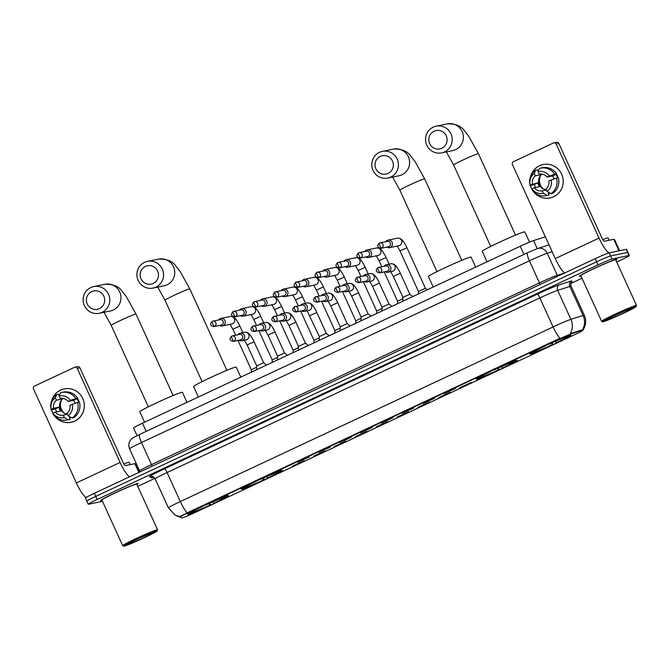 <?xml version="1.0" encoding="UTF-8"?>
<svg xmlns="http://www.w3.org/2000/svg" width="670" height="670" viewBox="0 0 670 670"><rect width="100%" height="100%" fill="white"/><g stroke="black" fill="none" stroke-linecap="round" stroke-linejoin="round"><path stroke-width="1" d="M516.662 360.41A22.571 1.106 155.5 0 0 494.058 369.756A22.571 1.106 155.5 0 0 476.135 379.128A22.571 1.106 155.5 0 0 476.688 379.136A22.571 1.106 155.5 0 0 499.292 369.781A22.571 1.106 155.5 0 0 517.215 360.41A22.571 1.106 155.5 0 0 516.662 360.41M281.802 470.424A22.571 1.106 155.5 0 0 259.198 479.779A22.571 1.106 155.5 0 0 241.275 489.15A22.571 1.106 155.5 0 0 241.828 489.15A22.571 1.106 155.5 0 0 264.432 479.804A22.571 1.106 155.5 0 0 282.355 470.432A22.571 1.106 155.5 0 0 281.802 470.424M228.026 495.616A22.571 1.106 155.5 0 0 205.422 504.971A22.571 1.106 155.5 0 0 187.5 514.342A22.571 1.106 155.5 0 0 188.052 514.342A22.571 1.106 155.5 0 0 210.656 504.987A22.571 1.106 155.5 0 0 228.579 495.616A22.571 1.106 155.5 0 0 228.026 495.616M570.438 335.218A22.571 1.106 155.5 0 0 547.834 344.573A22.571 1.106 155.5 0 0 529.911 353.944A22.571 1.106 155.5 0 0 530.464 353.944A22.571 1.106 155.5 0 0 553.068 344.589A22.571 1.106 155.5 0 0 570.991 335.218A22.571 1.106 155.5 0 0 570.438 335.218M444.151 393.709L455.617 388.399L444.151 393.709M423.264 403.491L434.73 398.189L423.264 403.491M402.368 413.281L413.834 407.971L402.368 413.281M381.481 423.063L392.947 417.762L381.481 423.063M360.586 432.854L372.051 427.544L360.586 432.854M339.698 442.635L351.164 437.334L339.698 442.635M318.803 452.426L330.268 447.116L318.803 452.426M297.916 462.208L309.373 456.906L297.916 462.208M459.695 387.762L471.161 382.453L459.695 387.762M438.8 397.545L450.265 392.243L438.8 397.545M417.913 407.335L429.378 402.025L417.913 407.335M397.017 417.117L408.482 411.816L397.017 417.117M376.13 426.907L387.587 421.597L376.13 426.907M355.234 436.689L366.699 431.388L355.234 436.689M334.347 446.48L345.804 441.17L334.347 446.48M313.451 456.262L324.916 450.96L313.451 456.262M292.564 466.052L304.021 460.742L292.564 466.052M582.054 330.494A11.499 0.561 -24.5 0 1 582.632 330.335A11.499 0.561 -24.5 0 1 582.908 330.335A11.499 0.561 -24.5 0 1 574.868 334.598L194.744 512.667A11.499 0.561 -24.5 0 1 181.88 517.944L180.255 517.064A11.499 0.561 -24.5 0 1 180.238 517.047A11.499 0.561 -24.5 0 1 188.278 512.776L559.09 339.079A11.499 0.561 -24.5 0 1 571.125 333.97L582.732 330M137.048 435.693L133.523 427.954A12.772 0.628 -24.5 0 1 133.523 427.954A12.772 0.628 -24.5 0 1 142.459 423.206L520.221 246.25A12.772 0.628 -24.5 0 1 533.588 240.572L545.372 236.828M615.839 260.102A20.653 1.005 155.5 0 0 617.045 259.148A20.653 1.005 155.5 0 0 616.534 259.139A20.653 1.005 155.5 0 0 595.848 267.698A20.653 1.005 155.5 0 0 579.45 276.274A20.653 1.005 155.5 0 0 579.96 276.274A20.653 1.005 155.5 0 0 580.965 275.998M136.915 484.452A20.653 1.005 155.5 0 0 138.12 483.489A20.653 1.005 155.5 0 0 137.61 483.489A20.653 1.005 155.5 0 0 116.923 492.04A20.653 1.005 155.5 0 0 100.525 500.616A20.653 1.005 155.5 0 0 101.036 500.624A20.653 1.005 155.5 0 0 102.041 500.339M582.414 329.866L582.414 329.866A14.908 13.794 72.4 0 0 583.076 315.495A17.035 0.829 -24.5 0 1 583.93 315.252A17.035 0.829 -24.5 0 1 584.349 315.26L571.116 286.224A17.035 0.829 155.5 0 0 570.698 286.224A17.035 0.829 155.5 0 0 569.852 286.459L557.666 290.336A17.035 0.829 155.5 0 0 539.844 297.907L167.081 472.526A17.035 0.829 155.5 0 0 155.164 478.849L153.363 476.906A4.255 4.255 -61.4 0 0 149.561 476.772A21.289 1.038 -24.5 0 1 164.418 468.841L537.189 294.222A21.289 1.038 -24.5 0 1 559.458 284.758L571.644 280.881A4.255 3.945 -107.6 0 0 569.852 286.459L583.076 315.495L570.899 319.364A14.908 13.794 72.4 0 1 570.27 333.668L581.794 329.933M616.702 261.995L620.395 260.27A12.772 0.628 155.5 0 0 629.331 255.53L627.916 252.431A12.772 0.628 155.5 0 0 627.606 252.431L610.563 255.948A12.772 0.628 155.5 0 0 596.56 261.803L95.768 496.395A12.772 0.628 155.5 0 0 86.832 501.135A12.772 0.628 155.5 0 0 87.142 501.135M180.238 517.047L179.987 516.486L188.111 512.399L559.919 338.266A14.908 3.124 64.9 0 1 553.077 326.935A17.035 0.829 -24.5 0 1 570.899 319.364L557.666 290.336A4.255 3.945 -107.6 0 1 559.458 284.758M137.777 486.345L154.887 478.33M570.865 283.477L581.995 278.259M629.331 255.53A12.772 0.628 155.5 0 0 629.013 255.53L611.978 259.047A12.772 0.628 155.5 0 0 597.975 264.901L97.175 499.493A12.772 0.628 155.5 0 0 88.239 504.234A12.772 0.628 155.5 0 0 88.557 504.234L102.502 501.353M609.156 252.85A12.772 0.628 155.5 0 0 595.153 258.704L94.353 493.296A12.772 0.628 155.5 0 0 85.417 498.036L86.832 501.135A12.772 0.628 155.5 0 1 95.768 496.395L596.56 261.803A12.772 0.628 155.5 0 1 610.563 255.948L627.606 252.431A12.772 0.628 155.5 0 1 627.916 252.431L626.509 249.341A12.772 0.628 155.5 0 0 626.19 249.332L609.156 252.85L611.978 259.047M539.518 165.75A17.035 16.633 78.3 0 1 561.661 174.167A17.035 16.633 78.3 0 1 533.295 191.369A17.035 16.633 78.3 0 0 550.02 197.91L550.02 197.91A17.035 16.633 78.3 0 0 562.365 175.984A17.035 16.633 78.3 0 0 543.127 164.544L543.127 164.544A17.035 16.633 78.3 0 0 530.364 177.181A17.035 16.633 78.3 0 1 539.518 165.75M609.248 252.833A17.035 3.568 -115.1 0 1 599.03 238.101L556.167 144.042A2.127 2.077 -101.7 0 0 553.403 142.995L513.429 161.721A2.127 2.077 -101.7 0 0 512.424 164.535L555.288 258.595L599.03 238.101M564.71 272.966A17.035 3.568 -115.1 0 1 555.288 258.595M531.921 189.174A17.035 16.633 78.3 0 1 530.531 185.649A17.035 16.633 78.3 0 0 531.921 189.174M553.856 142.844L556.544 142.291A2.127 2.077 78.3 0 1 558.855 143.489L601.719 237.548A4.255 0.888 64.9 0 0 604.382 241.234L613.812 239.291L614.633 239.743L619.624 250.689L614.633 239.743M540.506 168.136L542.298 167.76A14.053 13.727 78.3 0 1 556.561 173.832L554.768 174.2A14.053 13.727 78.3 0 0 539.476 168.388L538.044 171.696L539.124 174.074A8.517 8.316 78.3 0 1 547.08 177.098L552.457 175.984A8.517 8.316 -101.7 0 1 553.998 178.923M556.527 178.069L548.839 180.967A8.517 8.316 78.3 0 1 545.958 189.066L547.038 191.444L550.983 193.638L552.775 193.27A14.053 13.727 78.3 0 0 558.319 177.701L556.527 178.069A14.053 13.727 78.3 0 1 550.983 193.638M550.003 193.094A12.353 12.06 78.3 0 1 549.073 193.329L548.303 193.488M549.936 193.052A12.353 12.06 78.3 0 1 549.191 193.278L548.294 193.471L549.006 195.037A14.053 13.727 78.3 0 1 547.976 195.288L546.184 195.657A14.053 13.727 78.3 0 1 531.93 189.593L531.913 188.898L534.233 187.809L539.618 186.695A8.517 8.316 -101.7 0 1 537.851 182.826L530.154 185.02L530.163 185.724L534.384 184.451A12.353 12.06 78.3 0 0 535.64 187.516M538.203 171.319L537.499 169.786L535.707 170.155L534.266 173.463L535.355 175.842L540.732 174.728A8.517 8.316 -101.7 0 1 541.72 174.024M546.368 189.97L542.189 190.833L543.269 193.211L547.214 195.405L549.006 195.037M547.214 195.405A14.053 13.727 78.3 0 1 546.184 195.657M530.163 185.724A14.053 13.727 78.3 0 1 535.707 170.155M551.159 179.878A11.072 10.812 78.3 0 1 547.038 191.444M543.269 193.211A11.072 10.812 78.3 0 1 531.913 188.898M530.154 185.02A11.072 10.812 78.3 0 1 534.266 173.463M542.189 190.833A8.517 8.316 78.3 0 1 534.233 187.809M532.474 183.94A8.517 8.316 78.3 0 1 535.355 175.842M556.268 173.965A12.353 12.06 78.3 0 1 558.118 177.743M557.582 177.852A12.353 12.06 78.3 0 0 555.924 174.359L555.028 174.543L556.561 173.832M538.044 171.696A11.072 10.812 78.3 0 1 549.392 176.009L547.08 177.098M554.768 174.2L549.392 176.009M546.226 189.652A8.517 8.316 78.3 0 1 542.156 174.1M543.404 188.89A10.645 10.402 78.3 0 1 540.631 175.456M540.38 173.949L540.732 174.728M555.924 174.359L552.457 175.984M548.797 192.424L549.191 193.278M537.851 182.826L534.384 184.451M603.201 321.751A18.316 0.896 155.5 0 0 621.132 314.356A18.316 0.896 155.5 0 0 636.073 306.609A18.316 0.896 155.5 0 0 635.629 306.559A18.316 0.896 155.5 0 0 616.886 314.331A18.316 0.896 155.5 0 0 602.791 321.784A18.316 0.896 155.5 0 0 603.201 321.751M636.073 306.609L636.5 305.486A19.162 0.938 155.5 0 0 636.5 305.436A19.162 0.938 155.5 0 0 636.031 305.436A19.162 0.938 155.5 0 0 616.836 313.376A19.162 0.938 155.5 0 0 601.627 321.332A19.162 0.938 155.5 0 0 601.66 321.366L602.791 321.784M636.5 305.436L615.688 259.759A19.162 0.938 155.5 0 0 615.219 259.759A19.162 0.938 155.5 0 0 596.024 267.698A19.162 0.938 155.5 0 0 580.806 275.655L601.627 321.332M615.831 260.077A20.443 0.997 155.5 0 0 616.852 259.231A20.443 0.997 155.5 0 0 616.35 259.231A20.443 0.997 155.5 0 0 595.873 267.698A20.443 0.997 155.5 0 0 579.642 276.182A20.443 0.997 155.5 0 0 580.145 276.191A20.443 0.997 155.5 0 0 580.949 275.973M609.131 240.254L608.1 237.976A21.289 1.038 155.5 0 0 607.581 237.976A21.289 1.038 155.5 0 0 602.824 239.617M631.86 308.326A14.053 0.687 155.5 0 0 618.092 314.004A14.053 0.687 155.5 0 0 606.626 319.95A14.053 0.687 155.5 0 0 606.97 319.984A14.053 0.687 155.5 0 0 621.35 314.021A14.053 0.687 155.5 0 0 632.17 308.3A14.053 0.687 155.5 0 0 631.86 308.326M434.085 131.203A9.372 9.154 -101.7 0 0 429.663 143.606A9.372 9.154 -101.7 0 0 441.84 148.238A9.372 9.154 -101.7 0 0 446.262 135.834A9.372 9.154 -101.7 0 0 434.085 131.203M444.503 151.923A13.626 13.308 78.3 0 1 426.221 143.732A13.626 13.308 78.3 0 1 436.103 126.186A13.626 13.308 78.3 0 1 444.503 151.923M529.509 242.138L524.844 231.912A23.425 1.147 155.5 0 0 524.275 231.904A23.425 1.147 155.5 0 0 500.817 241.61A23.425 1.147 155.5 0 0 482.216 251.334L486.998 261.819M552.197 342.814L552.809 344.589A20.267 0.988 155.5 0 1 533.052 352.847L532.776 352.747M543.789 345.603L544.325 346.34A20.267 0.988 155.5 0 0 532.047 353.023A20.267 0.988 155.5 0 0 532.156 353.04L534.015 351.884M547.558 343.836L548.094 344.573A20.267 0.988 155.5 0 1 567.858 336.315L567.967 335.988M533.052 352.847L534.794 352.035A18.316 0.896 155.5 0 0 552.398 344.673L552.809 344.589M544.325 346.34L544.735 346.256A18.316 0.896 155.5 0 0 533.789 352.127A18.316 0.896 155.5 0 0 533.898 352.219M567.858 336.315L566.108 337.127A18.316 0.896 155.5 0 0 548.512 344.489L548.094 344.573M552.398 344.673L551.184 343.007M535.104 351.172L534.794 352.035M569.157 335L568.755 336.131A20.267 0.988 155.5 0 1 568.897 336.231L569.14 335.586M554.961 341.239L556.586 342.822A20.267 0.988 155.5 0 0 568.897 336.231M556.167 342.906A18.316 0.896 155.5 0 0 567.08 336.96A18.316 0.896 155.5 0 0 567.004 336.943L568.755 336.131M380.309 156.395A9.372 9.154 -101.7 0 0 375.887 168.798A9.372 9.154 -101.7 0 0 388.064 173.421A9.372 9.154 -101.7 0 0 392.486 161.026A9.372 9.154 -101.7 0 0 380.309 156.395M390.727 177.114A13.626 13.308 78.3 0 1 372.453 168.924A13.626 13.308 78.3 0 1 382.327 151.378A13.626 13.308 78.3 0 1 390.727 177.114M475.641 267.137L471.069 257.104A23.425 1.147 155.5 0 0 470.499 257.096A23.425 1.147 155.5 0 0 447.041 266.802A23.425 1.147 155.5 0 0 428.44 276.526L433.222 287.003M498.421 367.998L499.033 369.781A20.267 0.988 155.5 0 1 479.276 378.039L479 377.939M490.013 370.795L490.549 371.532A20.267 0.988 155.5 0 0 478.271 378.215A20.267 0.988 155.5 0 0 478.38 378.223L480.239 377.076M493.782 369.028L494.318 369.765A20.267 0.988 155.5 0 1 514.083 361.498L514.2 361.18M479.276 378.039L481.018 377.227A18.316 0.896 155.5 0 0 498.622 369.865L499.033 369.781M490.549 371.532L490.959 371.448A18.316 0.896 155.5 0 0 480.013 377.319A18.316 0.896 155.5 0 0 480.122 377.411M514.083 361.498L512.332 362.319A18.316 0.896 155.5 0 0 494.736 369.681L494.318 369.765M498.622 369.865L497.408 368.19M481.328 376.364L481.018 377.227M515.381 360.184L514.979 361.314A20.267 0.988 155.5 0 1 515.121 361.423L515.364 360.778M501.185 366.423L502.81 368.014A20.267 0.988 155.5 0 0 515.121 361.423M502.391 368.098A18.316 0.896 155.5 0 0 513.304 362.143A18.316 0.896 155.5 0 0 513.228 362.135L514.979 361.314M145.44 266.409A9.372 9.154 -101.7 0 0 141.027 278.812A9.372 9.154 -101.7 0 0 153.204 283.444A9.372 9.154 -101.7 0 0 157.618 271.04A9.372 9.154 -101.7 0 0 145.44 266.409M155.867 287.128A13.626 13.308 78.3 0 1 137.584 278.938A13.626 13.308 78.3 0 1 147.467 261.392A13.626 13.308 78.3 0 1 155.867 287.128M240.781 377.151L236.209 367.118A23.425 1.147 155.5 0 0 235.639 367.118A23.425 1.147 155.5 0 0 212.181 376.816A23.425 1.147 155.5 0 0 193.58 386.54L198.353 397.025M263.561 478.02L264.173 479.795A20.267 0.988 155.5 0 1 244.416 488.062L244.131 487.953M255.153 480.809L255.689 481.546A20.267 0.988 155.5 0 0 243.411 488.229A20.267 0.988 155.5 0 0 243.52 488.246L245.379 487.09M258.922 479.042L259.458 479.779A20.267 0.988 155.5 0 1 279.214 471.521L279.331 471.194M244.416 488.062L246.158 487.241A18.316 0.896 155.5 0 0 263.762 479.879L264.173 479.795M255.689 481.546L256.099 481.462A18.316 0.896 155.5 0 0 245.153 487.333A18.316 0.896 155.5 0 0 245.262 487.425M279.214 471.521L277.472 472.333A18.316 0.896 155.5 0 0 259.868 479.695L259.458 479.779M263.762 479.879L262.548 478.213M246.468 486.378L246.158 487.241M280.521 470.206L280.119 471.337A20.267 0.988 155.5 0 1 280.261 471.437L280.504 470.792M266.325 476.445L267.95 478.028A20.267 0.988 155.5 0 0 280.261 471.437M267.531 478.112A18.316 0.896 155.5 0 0 278.444 472.166A18.316 0.896 155.5 0 0 278.368 472.149L280.119 471.337M91.673 291.601A9.372 9.154 -101.7 0 0 87.251 304.004A9.372 9.154 -101.7 0 0 99.428 308.635A9.372 9.154 -101.7 0 0 103.842 296.232A9.372 9.154 -101.7 0 0 91.673 291.601M102.091 312.321A13.626 13.308 78.3 0 1 83.809 304.13A13.626 13.308 78.3 0 1 93.691 286.584A13.626 13.308 78.3 0 1 102.091 312.321M187.005 402.343L182.433 392.31A23.425 1.147 155.5 0 0 181.863 392.302A23.425 1.147 155.5 0 0 158.405 402.008A23.425 1.147 155.5 0 0 139.804 411.732L144.578 422.217M209.785 503.212L210.397 504.987A20.267 0.988 155.5 0 1 190.64 513.245L190.364 513.145M201.377 506.001L201.913 506.738A20.267 0.988 155.5 0 0 189.635 513.421A20.267 0.988 155.5 0 0 189.744 513.438L191.603 512.282M205.146 504.234L205.682 504.971A20.267 0.988 155.5 0 1 225.447 496.713L225.555 496.386M190.64 513.245L192.382 512.433A18.316 0.896 155.5 0 0 209.986 505.071L210.397 504.987M201.913 506.738L202.323 506.654A18.316 0.896 155.5 0 0 191.377 512.525A18.316 0.896 155.5 0 0 191.486 512.617M225.447 496.713L223.696 497.525A18.316 0.896 155.5 0 0 206.1 504.887L205.682 504.971M209.986 505.071L208.772 503.405M192.692 511.57L192.382 512.433M226.745 495.398L226.343 496.529A20.267 0.988 155.5 0 1 226.485 496.629L226.728 495.984M212.549 501.637L214.174 503.22A20.267 0.988 155.5 0 0 226.485 496.629M213.755 503.304A18.316 0.896 155.5 0 0 224.668 497.358A18.316 0.896 155.5 0 0 224.592 497.341L226.343 496.529M418.382 293.954L418.465 291.475L425.35 288.301L427.284 289.783M386.724 247.146A3.836 3.744 -101.7 0 0 392.092 242.322A3.836 3.744 -101.7 0 0 385.602 241.719M381.062 248.31L388.366 246.803A2.772 2.705 -101.7 0 0 390.25 242.95A2.772 2.705 -101.7 0 0 387.243 241.384L379.94 242.892A2.772 2.705 -101.7 0 0 379.354 243.084A2.772 0.578 -115.1 0 1 379.354 243.084A2.772 0.578 -115.1 0 0 379.923 245.722A2.772 0.578 64.9 0 0 381.649 248.118A2.772 2.705 -101.7 0 0 379.94 242.892L379.329 243.093C376.766 245.773 377.344 247.515 381.062 248.31A2.772 2.705 -101.7 0 0 381.649 248.118M365.828 256.928A3.836 3.744 -101.7 0 0 371.205 252.104A3.836 3.744 -101.7 0 0 364.715 251.51M360.175 258.101L367.47 256.593A2.772 2.705 -101.7 0 0 369.363 252.732A2.772 2.705 -101.7 0 0 366.348 251.166L359.053 252.674A2.772 2.705 -101.7 0 0 358.467 252.875A2.772 0.578 -115.1 0 1 358.467 252.875A2.772 0.578 -115.1 0 0 359.028 255.505A2.772 0.578 64.9 0 0 360.762 257.9A2.772 2.705 -101.7 0 0 359.053 252.674L358.442 252.883C355.879 255.563 356.457 257.305 360.175 258.101A2.772 2.705 -101.7 0 0 360.762 257.9M397.486 303.745L397.578 301.266L402.888 298.678M344.941 266.719A3.836 3.744 -101.7 0 0 350.31 261.895A3.836 3.744 -101.7 0 0 343.819 261.292M339.28 267.883L346.583 266.375A2.772 2.705 -101.7 0 0 348.467 262.523A2.772 2.705 -101.7 0 0 345.46 260.957L338.157 262.464A2.772 2.705 -101.7 0 0 337.571 262.657A2.772 0.578 -115.1 0 0 337.546 262.665A2.772 0.578 -115.1 0 0 338.141 265.295A2.772 0.578 64.9 0 0 339.866 267.69A2.772 2.705 -101.7 0 0 338.157 262.464L337.546 262.665C334.983 265.345 335.561 267.087 339.28 267.883A2.772 2.705 -101.7 0 0 339.866 267.69M376.691 311.056L381.992 308.468M324.046 276.501A3.836 3.744 -101.7 0 0 329.422 271.677A3.836 3.744 -101.7 0 0 322.932 271.082M318.392 277.673L325.687 276.166A2.772 2.705 -101.7 0 0 327.58 272.305A2.772 2.705 -101.7 0 0 324.565 270.747L317.27 272.246A2.772 2.705 -101.7 0 0 316.684 272.447A2.772 0.578 -115.1 0 0 316.65 272.456A2.772 0.578 -115.1 0 0 317.245 275.077A2.772 0.578 64.9 0 0 318.979 277.481A2.772 2.705 -101.7 0 0 317.27 272.246L316.65 272.456C314.096 275.135 314.674 276.878 318.392 277.673A2.772 2.705 -101.7 0 0 318.979 277.481M355.703 323.317L355.795 320.838L361.105 318.25M303.158 286.291A3.836 3.744 -101.7 0 0 308.527 281.467A3.836 3.744 -101.7 0 0 302.036 280.864M297.497 287.455L304.8 285.948A2.772 2.705 -101.7 0 0 306.684 282.095A2.772 2.705 -101.7 0 0 303.678 280.529L296.375 282.036A2.772 2.705 -101.7 0 0 295.788 282.229A2.772 0.578 -115.1 0 0 295.763 282.238A2.772 0.578 -115.1 0 0 296.358 284.867A2.772 0.578 64.9 0 0 298.083 287.262A2.772 2.705 -101.7 0 0 296.375 282.036L295.763 282.238C293.2 284.918 293.778 286.659 297.497 287.455A2.772 2.705 -101.7 0 0 298.083 287.262M334.816 333.107L334.899 330.628L340.209 328.04M282.263 296.073A3.836 3.744 -101.7 0 0 287.631 291.249A3.836 3.744 -101.7 0 0 281.149 290.654M276.601 297.246L283.904 295.738A2.772 2.705 -101.7 0 0 285.797 291.877A2.772 2.705 -101.7 0 0 282.782 290.319L275.487 291.819A2.772 2.705 -101.7 0 0 274.901 292.019A2.772 0.578 -115.1 0 0 274.868 292.028A2.772 0.578 -115.1 0 0 275.462 294.658A2.772 0.578 64.9 0 0 277.196 297.053A2.772 2.705 -101.7 0 0 275.487 291.819L274.868 292.028C272.313 294.708 272.891 296.45 276.601 297.246A2.772 2.705 -101.7 0 0 277.196 297.053M313.92 342.889L314.012 340.41L319.314 337.822M261.375 305.863A3.836 3.744 -101.7 0 0 266.744 301.039A3.836 3.744 -101.7 0 0 260.253 300.436M255.714 307.028L263.009 305.52A2.772 2.705 -101.7 0 0 264.901 301.668A2.772 2.705 -101.7 0 0 261.895 300.101L254.592 301.609A2.772 2.705 -101.7 0 0 254.005 301.802A2.772 0.578 -115.1 0 0 253.98 301.81A2.772 0.578 -115.1 0 0 254.575 304.44A2.772 0.578 64.9 0 0 256.3 306.835A2.772 2.705 -101.7 0 0 254.592 301.609L253.98 301.81C251.417 304.498 251.995 306.232 255.714 307.028A2.772 2.705 -101.7 0 0 256.3 306.835M293.024 352.68L293.117 350.201L298.426 347.613M240.48 315.645A3.836 3.744 -101.7 0 0 245.848 310.821A3.836 3.744 -101.7 0 0 239.366 310.227M234.818 316.818L242.121 315.31A2.772 2.705 -101.7 0 0 244.014 311.45A2.772 2.705 -101.7 0 0 240.999 309.892L233.704 311.399A2.772 2.705 -101.7 0 0 233.118 311.592A2.772 0.578 -115.1 0 0 233.085 311.6A2.772 0.578 -115.1 0 0 233.679 314.23A2.772 0.578 64.9 0 0 235.413 316.625A2.772 2.705 -101.7 0 0 233.704 311.399L233.085 311.6C230.53 314.28 231.108 316.022 234.818 316.818A2.772 2.705 -101.7 0 0 235.413 316.625M272.137 362.462L272.229 359.983L277.531 357.395M219.593 325.436A3.836 3.744 -101.7 0 0 224.961 320.612A3.836 3.744 -101.7 0 0 218.47 320.017M213.931 326.6L221.226 325.101A2.772 2.705 -101.7 0 0 223.118 321.24A2.772 2.705 -101.7 0 0 220.112 319.674L212.809 321.181A2.772 2.705 -101.7 0 0 212.222 321.374A2.772 0.578 -115.1 0 0 212.197 321.382A2.772 0.578 -115.1 0 0 212.784 324.012A2.772 0.578 64.9 0 0 214.517 326.407A2.772 2.705 -101.7 0 0 212.809 321.181L212.197 321.382C209.635 324.071 210.213 325.804 213.931 326.6A2.772 2.705 -101.7 0 0 214.517 326.407M251.242 372.252L251.334 369.773L256.644 367.185M402.787 301.257L402.93 297.421L409.814 294.247L412.787 296.576M385.242 271.702A3.836 3.744 -101.7 0 0 390.61 266.878A3.836 3.744 -101.7 0 0 384.119 266.275M379.58 272.866L386.875 271.358A2.772 2.705 -101.7 0 0 388.767 267.506A2.772 2.705 -101.7 0 0 385.761 265.94L378.458 267.447A2.772 2.705 -101.7 0 0 377.872 267.64A2.772 0.578 -115.1 0 0 377.847 267.648A2.772 0.578 -115.1 0 0 378.433 270.278A2.772 0.578 64.9 0 0 380.166 272.673A2.772 2.705 -101.7 0 0 378.458 267.447L377.847 267.648C375.284 270.328 375.862 272.07 379.58 272.866A2.772 2.705 -101.7 0 0 380.166 272.673M381.9 311.048L382.042 307.212L389.019 304.038M364.346 281.484A3.836 3.744 -101.7 0 0 369.714 276.66A3.836 3.744 -101.7 0 0 363.224 276.065M358.685 282.656L365.988 281.149A2.772 2.705 -101.7 0 0 367.88 277.288A2.772 2.705 -101.7 0 0 364.865 275.73L357.571 277.229A2.772 2.705 -101.7 0 0 356.984 277.43A2.772 0.578 -115.1 0 0 356.951 277.439A2.772 0.578 -115.1 0 0 357.546 280.06A2.772 0.578 64.9 0 0 359.271 282.464A2.772 2.705 -101.7 0 0 357.571 277.229L356.951 277.439C354.388 280.119 354.966 281.861 358.685 282.656A2.772 2.705 -101.7 0 0 359.271 282.464M361.004 320.829L361.147 316.994L368.031 313.82L371.004 316.148M343.459 291.274A3.836 3.744 -101.7 0 0 348.827 286.45A3.836 3.744 -101.7 0 0 342.337 285.847M337.797 292.438L345.092 290.931A2.772 2.705 -101.7 0 0 346.985 287.078A2.772 2.705 -101.7 0 0 343.978 285.512L336.675 287.02A2.772 2.705 -101.7 0 0 336.089 287.212A2.772 0.578 -115.1 0 0 336.064 287.221A2.772 0.578 -115.1 0 0 336.65 289.85A2.772 0.578 64.9 0 0 338.384 292.246A2.772 2.705 -101.7 0 0 336.675 287.02L336.064 287.221C333.501 289.901 334.079 291.643 337.797 292.438A2.772 2.705 -101.7 0 0 338.384 292.246M340.26 326.784L347.228 323.602L350.117 325.938M322.563 301.056A3.836 3.744 -101.7 0 0 327.932 296.232A3.836 3.744 -101.7 0 0 321.441 295.637M316.902 302.229L324.205 300.721A2.772 2.705 -101.7 0 0 326.097 296.86A2.772 2.705 -101.7 0 0 323.082 295.303L315.788 296.802A2.772 2.705 -101.7 0 0 315.193 297.003A2.772 0.578 -115.1 0 0 315.168 297.011A2.772 0.578 -115.1 0 0 315.763 299.641A2.772 0.578 64.9 0 0 317.488 302.036A2.772 2.705 -101.7 0 0 315.788 296.802L315.168 297.011C312.605 299.691 313.183 301.433 316.902 302.229A2.772 2.705 -101.7 0 0 317.488 302.036M307.095 310.813L319.364 336.575L326.248 333.392L329.221 335.72M301.676 310.847A3.836 3.744 -101.7 0 0 307.044 306.022A3.836 3.744 -101.7 0 0 300.554 305.42M296.014 312.011L303.309 310.503A2.772 2.705 -101.7 0 0 305.202 306.651A2.772 2.705 -101.7 0 0 302.195 305.084L294.892 306.592A2.772 2.705 -101.7 0 0 294.306 306.785A2.772 0.578 -115.1 0 1 294.306 306.785A2.772 0.578 -115.1 0 0 294.867 309.423A2.772 0.578 64.9 0 0 296.601 311.818A2.772 2.705 -101.7 0 0 294.892 306.592L294.281 306.793C291.718 309.481 292.296 311.215 296.014 312.011A2.772 2.705 -101.7 0 0 296.601 311.818M298.334 350.192L298.468 346.356L305.445 343.174L308.334 345.511M280.78 320.628A3.836 3.744 -101.7 0 0 286.149 315.805A3.836 3.744 -101.7 0 0 279.658 315.21M275.119 321.801L282.422 320.293A2.772 2.705 -101.7 0 0 284.315 316.433A2.772 2.705 -101.7 0 0 281.3 314.875L274.005 316.382A2.772 2.705 -101.7 0 0 273.41 316.575A2.772 0.578 -115.1 0 1 273.41 316.575A2.772 0.578 -115.1 0 0 273.98 319.213A2.772 0.578 64.9 0 0 275.705 321.608A2.772 2.705 -101.7 0 0 274.005 316.382L273.385 316.583C270.822 319.263 271.4 321.005 275.119 321.801A2.772 2.705 -101.7 0 0 275.705 321.608M277.439 359.983L277.581 356.139L284.465 352.964L287.438 355.293M259.885 330.419A3.836 3.744 -101.7 0 0 265.261 325.595A3.836 3.744 -101.7 0 0 258.771 325M254.232 331.583L261.526 330.084A2.772 2.705 -101.7 0 0 263.419 326.223A2.772 2.705 -101.7 0 0 260.412 324.657L253.109 326.164A2.772 2.705 -101.7 0 0 252.523 326.357A2.772 0.578 -115.1 0 1 252.523 326.357A2.772 0.578 -115.1 0 0 253.084 328.995A2.772 0.578 64.9 0 0 254.818 331.39A2.772 2.705 -101.7 0 0 253.109 326.164L252.498 326.365C249.935 329.054 250.513 330.787 254.232 331.583A2.772 2.705 -101.7 0 0 254.818 331.39M256.551 369.765L256.685 365.929L263.662 362.746L266.551 365.083M238.997 340.201A3.836 3.744 -101.7 0 0 244.366 335.377A3.836 3.744 -101.7 0 0 237.875 334.782M233.336 341.373L240.639 339.866A2.772 2.705 -101.7 0 0 242.523 336.005A2.772 2.705 -101.7 0 0 239.517 334.447L232.214 335.955A2.772 2.705 -101.7 0 0 231.627 336.147A2.772 0.578 -115.1 0 0 231.602 336.156A2.772 0.578 -115.1 0 0 232.197 338.786A2.772 0.578 64.9 0 0 233.922 341.181A2.772 2.705 -101.7 0 0 232.214 335.955L231.602 336.156C229.04 338.836 229.617 340.578 233.336 341.373A2.772 2.705 -101.7 0 0 233.922 341.181M60.593 390.091A17.035 16.633 78.3 0 1 82.737 398.508A17.035 16.633 78.3 0 1 54.37 415.718A17.035 16.633 78.3 0 0 71.095 422.259L71.095 422.259A17.035 16.633 78.3 0 0 83.44 400.325A17.035 16.633 78.3 0 0 64.203 388.893L64.203 388.893A17.035 16.633 78.3 0 0 51.439 401.523A17.035 16.633 78.3 0 1 60.593 390.091M129.528 476.822A17.035 3.568 -115.1 0 1 120.106 462.442L77.243 368.391A2.127 2.077 -101.7 0 0 74.479 367.336L34.505 386.062A2.127 2.077 -101.7 0 0 33.5 388.885L76.363 482.936L120.106 462.442M86.095 497.492A17.035 3.568 -115.1 0 1 76.363 482.936M52.997 413.516A17.035 16.633 78.3 0 1 51.607 409.99A17.035 16.633 78.3 0 0 52.997 413.516M74.931 367.185L77.62 366.632A2.127 2.077 78.3 0 1 79.931 367.838L122.794 461.89A4.255 0.888 64.9 0 0 125.458 465.575L134.888 463.64L135.708 464.084L139.402 472.199L135.708 464.084M61.581 392.478L63.374 392.109A14.053 13.727 78.3 0 1 77.636 398.173L75.844 398.541A14.053 13.727 78.3 0 0 60.551 392.729L59.119 396.037L60.2 398.416A8.517 8.316 78.3 0 1 68.156 401.439L73.532 400.333A8.517 8.316 -101.7 0 1 75.073 403.265M77.603 402.419L69.915 405.308A8.517 8.316 78.3 0 1 67.034 413.407L68.114 415.794L72.059 417.988L73.851 417.611A14.053 13.727 78.3 0 0 79.395 402.042L77.603 402.419A14.053 13.727 78.3 0 1 72.059 417.988M71.079 417.435A12.353 12.06 78.3 0 1 70.149 417.67L70.266 417.628A12.353 12.06 78.3 0 0 71.012 417.402M56.715 411.866A12.353 12.06 78.3 0 1 55.459 408.8L51.238 410.065A14.053 13.727 78.3 0 1 56.782 394.496L55.342 397.804L56.431 400.183L61.807 399.077A8.517 8.316 -101.7 0 1 62.796 398.365M67.444 414.311L63.265 415.174L64.345 417.552L68.29 419.747L70.082 419.378L69.37 417.812M70.082 419.378A14.053 13.727 78.3 0 1 69.052 419.638L67.26 420.006A14.053 13.727 78.3 0 1 53.005 413.943L52.989 413.239L55.309 412.151L60.694 411.045A8.517 8.316 -101.7 0 1 58.927 407.176L53.55 408.281L51.23 409.37L51.238 410.065M59.278 395.668L58.575 394.128L56.782 394.496M68.29 419.747A14.053 13.727 78.3 0 1 67.26 420.006M72.234 404.228A11.072 10.812 78.3 0 1 68.114 415.794M64.345 417.552A11.072 10.812 78.3 0 1 52.989 413.239M51.23 409.37A11.072 10.812 78.3 0 1 55.342 397.804M63.265 415.174A8.517 8.316 78.3 0 1 55.309 412.151M53.55 408.281A8.517 8.316 78.3 0 1 56.431 400.183M77.343 398.315A12.353 12.06 78.3 0 1 79.194 402.084M78.658 402.201A12.353 12.06 78.3 0 0 77 398.709L76.104 398.893L77.636 398.173M59.119 396.037A11.072 10.812 78.3 0 1 70.467 400.359L68.156 401.439M75.844 398.541L70.467 400.359M67.302 414.001A8.517 8.316 78.3 0 1 63.231 398.441M64.479 413.231A10.645 10.402 78.3 0 1 61.707 399.797M61.456 398.29L61.807 399.077M77 398.709L73.532 400.333M69.873 416.765L70.266 417.628M58.927 407.176L55.459 408.8M124.277 546.1A18.316 0.896 155.5 0 0 142.208 538.697A18.316 0.896 155.5 0 0 157.148 530.958A18.316 0.896 155.5 0 0 156.705 530.908A18.316 0.896 155.5 0 0 137.961 538.68A18.316 0.896 155.5 0 0 123.866 546.125A18.316 0.896 155.5 0 0 124.277 546.1M157.148 530.958L157.576 529.828A19.162 0.938 155.5 0 0 157.576 529.777A19.162 0.938 155.5 0 0 157.107 529.777A19.162 0.938 155.5 0 0 137.911 537.717A19.162 0.938 155.5 0 0 122.702 545.673A19.162 0.938 155.5 0 0 122.736 545.707L123.866 546.125M157.576 529.777L136.764 484.108A19.162 0.938 155.5 0 0 136.295 484.1A19.162 0.938 155.5 0 0 117.099 492.048A19.162 0.938 155.5 0 0 101.882 500.004L122.702 545.673M136.906 484.418A20.443 0.997 155.5 0 0 137.919 483.572A20.443 0.997 155.5 0 0 137.425 483.572A20.443 0.997 155.5 0 0 116.948 492.04A20.443 0.997 155.5 0 0 100.718 500.532A20.443 0.997 155.5 0 0 101.22 500.532A20.443 0.997 155.5 0 0 102.024 500.314M130.206 464.595L129.176 462.325A21.289 1.038 155.5 0 0 128.648 462.317A21.289 1.038 155.5 0 0 123.9 463.958M152.936 532.675A14.053 0.687 155.5 0 0 139.167 538.353A14.053 0.687 155.5 0 0 127.702 544.291A14.053 0.687 155.5 0 0 128.045 544.333A14.053 0.687 155.5 0 0 142.425 538.362A14.053 0.687 155.5 0 0 153.246 532.65A14.053 0.687 155.5 0 0 152.936 532.675M571.125 333.97L570.865 333.409M537.256 248.62L533.588 240.572M523.948 254.424L520.221 246.25M146.186 431.388L142.459 423.206M153.036 477.4A21.289 1.038 -24.5 0 1 151.856 477.727A21.289 1.038 -24.5 0 1 151.361 477.76L149.561 476.772M187.156 512.885A14.908 3.124 -115.1 0 1 180.314 501.554L553.077 326.935L539.844 297.907A4.255 0.888 64.9 0 0 537.189 294.222M180.029 516.469A14.908 14.874 118.6 0 1 174.828 514.786L168.396 507.877A17.035 0.829 -24.5 0 1 180.314 501.554L167.081 472.526A4.255 0.888 64.9 0 0 164.418 468.841M168.421 507.902A17.035 0.829 -24.5 0 1 168.396 507.877L155.164 478.849M180.582 517.24A14.908 14.874 118.6 0 1 176.637 515.766L174.828 514.786M629.013 255.53L626.19 249.332M597.975 264.901L595.153 258.704M97.175 499.493L94.353 493.296M152.76 477.434L154.201 477.509A4.255 4.255 -61.4 0 0 151.361 477.76M552.139 251.677L547.222 253.235L557.281 275.303L564.676 272.95M527.667 252.699A8.517 1.784 64.9 0 0 527.583 252.724L537.524 248.536A8.517 7.881 72.4 0 1 547.222 253.235A17.035 0.829 155.5 0 0 529.4 260.806L539.459 282.874A17.035 0.829 -24.5 0 1 557.281 275.303A2.127 1.968 -107.6 0 0 557.943 276.141M139.72 434.42A8.517 1.784 64.9 0 0 139.636 434.453L527.583 252.724A8.517 1.784 64.9 0 0 529.4 260.806L141.462 442.535L151.512 464.595L539.459 282.874A2.127 0.444 -115.1 0 1 539.995 284.541M129.544 448.858C127.66 443.381 130.29 440.366 130.407 440.282L131.621 438.934C133.564 437.493 131.99 438.188 139.636 434.453A8.517 1.784 64.9 0 0 141.462 442.535A17.035 0.829 155.5 0 0 129.544 448.858L139.603 470.918A17.035 0.829 -24.5 0 1 139.603 470.918A17.035 0.829 -24.5 0 1 151.512 464.595A2.127 0.444 -115.1 0 1 152.048 466.27M619.013 250.815L613.762 239.299M558.855 143.489L556.167 144.042M613.812 239.291L619.055 250.806M490.742 246.426L453.632 164.988A13.626 0.662 -24.5 0 1 463.163 159.929A13.626 0.662 -24.5 0 1 478.095 153.681A13.626 0.662 -24.5 0 1 478.43 153.681L468.824 136.404L464.704 131.094C461.362 126.052 455.567 123.64 447.309 123.875L436.103 126.186M441.614 152.877L452.819 150.566A13.626 13.308 -101.7 0 0 462.702 133.02A13.626 13.308 -101.7 0 0 447.309 123.875M436.966 271.618L399.856 190.18A13.626 0.662 -24.5 0 1 409.387 185.113A13.626 0.662 -24.5 0 1 424.319 178.873A13.626 0.662 -24.5 0 1 424.654 178.873L415.048 161.587L410.928 156.286C407.586 151.244 401.791 148.832 393.533 149.067L382.327 151.378M387.838 178.069L399.044 175.758A13.626 13.308 -101.7 0 0 408.926 158.212A13.626 13.308 -101.7 0 0 393.533 149.067M202.106 381.632L164.996 300.194A13.626 0.662 -24.5 0 1 174.527 295.135A13.626 0.662 -24.5 0 1 189.459 288.887A13.626 0.662 -24.5 0 1 189.794 288.887L180.188 271.61L176.068 266.3C172.726 261.258 166.93 258.854 158.673 259.081L147.467 261.392M152.978 288.092L164.184 285.772A13.626 13.308 -101.7 0 0 174.066 268.226A13.626 13.308 -101.7 0 0 158.673 259.081M148.33 406.824L111.22 325.385A13.626 0.662 -24.5 0 1 120.751 320.327A13.626 0.662 -24.5 0 1 135.683 314.079A13.626 0.662 -24.5 0 1 136.018 314.079L126.412 296.793L122.292 291.492C118.95 286.45 113.155 284.038 104.897 284.273L93.691 286.584M99.202 313.275L110.408 310.964A13.626 13.308 -101.7 0 0 120.29 293.418A13.626 13.308 -101.7 0 0 104.897 284.273M397.235 246.058L399.982 250.923L406.958 247.741L425.442 288.301M389.471 247.666L398.926 245.714A3.836 3.744 -101.7 0 0 401.665 240.664A3.836 3.744 -101.7 0 0 397.377 238.202C399.387 238.034 400.995 238.654 402.193 240.061C402.896 240.304 406.581 246.451 406.958 247.741M376.347 255.848L379.094 260.705L386.071 257.523L389.094 264.164M368.584 257.447L378.031 255.496A3.836 3.744 -101.7 0 0 380.769 250.454A3.836 3.744 -101.7 0 0 376.481 247.992C378.5 247.825 380.099 248.444 381.305 249.851C382 250.086 385.685 256.233 386.071 257.523M355.452 265.63L358.199 270.496L365.175 267.313L368.199 273.955M347.688 267.238L357.144 265.286A3.836 3.744 -101.7 0 0 359.882 260.236A3.836 3.744 -101.7 0 0 355.594 257.774C357.604 257.607 359.212 258.226 360.41 259.633C361.113 259.876 364.798 266.024 365.175 267.313M334.565 275.42L337.312 280.278L344.288 277.104L347.311 283.737M326.801 277.02L336.248 275.069A3.836 3.744 -101.7 0 0 338.986 270.027A3.836 3.744 -101.7 0 0 334.699 267.565C336.717 267.397 338.317 268.017 339.522 269.424C340.218 269.658 343.903 275.805 344.288 277.104M313.669 285.211L316.416 290.068L323.392 286.886L326.416 293.527M305.905 286.81L315.361 284.859A3.836 3.744 -101.7 0 0 318.099 279.809A3.836 3.744 -101.7 0 0 313.811 277.347C315.821 277.179 317.429 277.799 318.627 279.206C319.33 279.449 323.015 285.596 323.392 286.886M292.782 294.993L295.529 299.85L302.505 296.676L305.528 303.309M285.018 296.592L294.465 294.641A3.836 3.744 -101.7 0 0 297.204 289.599A3.836 3.744 -101.7 0 0 292.916 287.137C294.934 286.969 296.534 287.589 297.74 288.996C298.435 289.231 302.12 295.378 302.505 296.676M271.886 304.783L274.633 309.641L281.609 306.458L284.633 313.099M264.122 306.383L273.578 304.431A3.836 3.744 -101.7 0 0 276.316 299.381A3.836 3.744 -101.7 0 0 272.028 296.927C274.038 296.751 275.646 297.371 276.844 298.778C277.548 299.021 281.224 305.168 281.609 306.458M250.999 314.565L253.746 319.423L260.714 316.248L263.745 322.881M243.235 316.165L252.682 314.213A3.836 3.744 -101.7 0 0 255.421 309.172A3.836 3.744 -101.7 0 0 251.133 306.709C253.143 306.542 254.751 307.161 255.957 308.569C256.652 308.803 260.337 314.95 260.714 316.248M230.103 324.355L232.85 329.213L239.827 326.03L242.85 332.672M222.34 325.955L231.795 324.004A3.836 3.744 -101.7 0 0 234.534 318.953A3.836 3.744 -101.7 0 0 230.246 316.5C232.256 316.324 233.864 316.944 235.061 318.351C235.765 318.593 239.441 324.741 239.827 326.03M402.93 297.43L393.407 276.526L396.305 275.002L400.384 273.352L409.906 294.247M387.989 272.221L392.344 271.316A3.836 3.744 -101.7 0 0 395.082 266.275A3.836 3.744 -101.7 0 0 390.794 263.812C392.813 263.645 394.421 264.265 395.618 265.672C396.313 265.906 399.998 272.053 400.384 273.352M382.042 307.212L372.512 286.316L379.396 283.134L389.01 304.029L391.9 306.358M367.101 282.003L371.456 281.107A3.836 3.744 -101.7 0 0 374.195 276.057A3.836 3.744 -101.7 0 0 369.907 273.603C371.917 273.427 373.525 274.047 374.723 275.454C375.426 275.697 379.111 281.844 379.488 283.134M361.147 317.002L351.624 296.098L354.514 294.574L358.601 292.924L368.123 313.82M346.206 291.793L350.561 290.889A3.836 3.744 -101.7 0 0 353.299 285.847A3.836 3.744 -101.7 0 0 349.011 283.385C351.03 283.217 352.638 283.837 353.835 285.244C354.531 285.479 358.216 291.626 358.601 292.924M340.117 330.62L340.251 326.784L330.729 305.889L337.705 302.706L347.228 323.61M325.31 301.575L329.673 300.679A3.836 3.744 -101.7 0 0 332.412 295.629A3.836 3.744 -101.7 0 0 328.124 293.175C330.134 292.999 331.742 293.619 332.94 295.026C333.643 295.269 337.328 301.416 337.705 302.706M309.841 315.671L316.818 312.496L326.34 333.392M304.423 311.366L308.778 310.461A3.836 3.744 -101.7 0 0 311.517 305.42A3.836 3.744 -101.7 0 0 307.228 302.957C309.247 302.79 310.847 303.409 312.053 304.817C312.748 305.051 316.433 311.198 316.818 312.496M298.468 346.356L288.946 325.461L291.844 323.937L295.922 322.278L305.445 343.182M283.527 321.148L287.891 320.252A3.836 3.744 -101.7 0 0 290.629 315.202A3.836 3.744 -101.7 0 0 286.341 312.748C288.351 312.572 289.959 313.192 291.157 314.599C291.86 314.841 295.545 320.989 295.922 322.278M277.581 356.147L268.059 335.243L270.948 333.719L275.035 332.069L284.557 352.964M262.64 330.938L266.995 330.042A3.836 3.744 -101.7 0 0 269.734 324.992A3.836 3.744 -101.7 0 0 265.446 322.53C267.464 322.362 269.064 322.982 270.27 324.389C270.965 324.623 274.65 330.779 275.035 332.069M256.685 365.929L247.163 345.033L250.061 343.509L254.139 341.851L263.662 362.755M241.744 340.72L246.108 339.824A3.836 3.744 -101.7 0 0 248.846 334.774A3.836 3.744 -101.7 0 0 244.558 332.32C246.568 332.153 248.176 332.764 249.374 334.171C250.078 334.414 253.754 340.561 254.139 341.851M138.849 472.451L134.838 463.64M79.931 367.838L77.243 368.391M134.888 463.64L138.891 472.434M180.59 517.248L176.637 515.766M582.707 330.385C586.007 325.645 586.552 320.603 584.349 315.26M88.239 504.234L86.832 501.135M572.071 281.467C572.071 280.211 569.818 286.023 571.116 286.224M139.603 470.918L139.77 472.023M537.524 248.536L549.04 244.877M515.548 235.128L478.43 153.681M532.047 353.023L531.402 352.78M453.632 164.988L446.404 151.889M461.772 260.312L424.654 178.873M478.271 378.215L477.635 377.972M399.856 190.18L392.628 177.081M226.912 370.334L189.794 288.887M243.411 488.229L242.766 487.986M164.996 300.194L157.76 287.103M173.136 395.526L136.018 314.079M189.635 513.421L188.99 513.178M111.22 325.385L103.992 312.287M418.465 291.484L399.982 250.923M397.377 238.202L387.922 240.153M397.578 301.266L384.203 271.911M381.85 266.744L379.094 260.705M376.481 247.992L367.034 249.944M363.308 281.702L376.682 311.056L376.599 313.535M360.954 276.534L358.199 270.496M355.594 257.774L346.139 259.726M355.795 320.838L342.42 291.484M340.059 286.316L337.312 280.278M334.699 267.565L325.252 269.516M334.899 330.628L321.525 301.274M319.171 296.106L316.416 290.068M313.811 277.347L304.356 279.298M314.012 340.41L300.637 311.056M298.276 305.897L295.529 299.85M292.916 287.137L283.469 289.088M293.117 350.201L279.742 320.846M277.388 315.679L274.633 309.641M272.028 296.927L262.573 298.87M272.229 359.983L258.854 330.637M256.493 325.469L253.746 319.423M251.133 306.709L241.686 308.661M251.334 369.773L237.959 340.419M235.606 335.251L232.85 329.213M230.246 316.5L220.79 318.451M390.66 271.668L393.407 276.526M390.794 263.812L386.439 264.709M369.765 281.459L372.512 286.316M369.907 273.603L365.552 274.499M348.877 291.241L351.624 296.098M349.011 283.385L344.656 284.281M327.982 301.031L330.729 305.889M328.124 293.175L323.761 294.071M319.364 336.566L319.222 340.402M307.228 302.957L302.873 303.853M286.199 320.603L288.946 325.461M286.341 312.748L281.978 313.644M265.312 330.385L268.059 335.243M265.446 322.53L261.091 323.434M244.416 340.176L247.163 345.033M244.558 332.32L240.195 333.216"/></g></svg>
